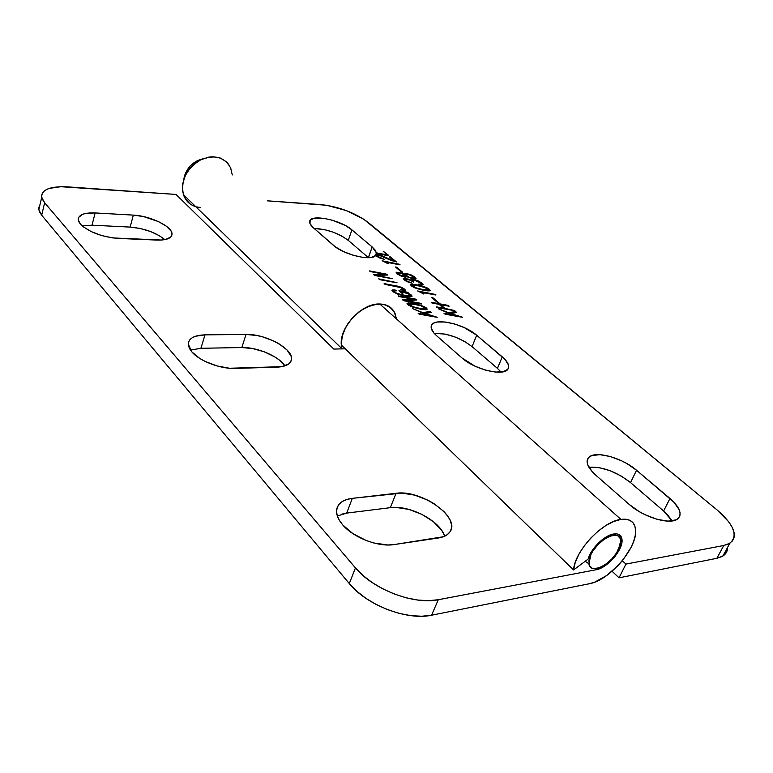 <?xml version="1.0" encoding="UTF-8"?>
<svg xmlns="http://www.w3.org/2000/svg" width="773" height="773" viewBox="0 0 773 773"><rect width="100%" height="100%" fill="white"/><g stroke="black" fill="none" stroke-linecap="round" stroke-linejoin="round"><path stroke-width="1.16" d="M717.276 510.122L363.754 219.213L346.246 210.565L326.593 205.26L267.265 200.825L320.65 204.565C338.941 206.671 354.749 212.604 368.093 222.382L717.276 510.122C734.157 524.828 738.331 535.882 729.789 543.293L723.76 545.496L728.939 543.777L732.446 540.945L734.166 537.148L734.07 532.539L732.205 527.321L728.659 521.698L717.276 510.122M622.313 560.725L625.937 564.077L723.76 545.496L716.88 558.299L619.038 577.817L612.061 571.266L619.038 577.817L625.937 564.077L723.76 545.496L716.88 558.299L619.038 577.817L625.937 564.077L622.313 560.725M376.451 253.418L376.345 254.249L380.751 255.235L393.447 260.733L389.399 256.849L390.326 256.907L396.472 261.95L390.761 260.279L379.089 255.245L376.828 255.148L377.659 256.385L384.442 259.341L379.446 257.902L375.639 255.505L371.059 257.477L363.175 257.428L353.377 255.332L343.483 251.573L335.318 246.838L313.307 227.726L309.973 223.571L310.157 220.276L313.77 218.305L324.187 218.373L332.931 220.392L345.579 225.629L351.918 229.861L372.151 246.945L375.108 250.037L376.403 252.848L386.935 254.877L383.147 251.186L388.51 255.283L376.451 253.418L375.688 255.554L376.451 253.418L376.345 254.249L378.181 254.491L377.968 255.071L378.181 254.491L381.601 255.563L390.829 260.308L394.269 260.936L394.104 261.4L389.766 256.752L396.472 261.95L391.467 260.549L379.089 255.245L376.741 255.264L377.185 256.713L377.379 256.153L380.2 258.211L384.297 259.341L378.818 257.612L375.639 255.505C371.562 261.429 343.328 254.636 333.25 245.196L313.307 227.726C310.582 225.301 309.374 223.194 309.664 221.407C310.244 213.648 340.903 219.909 351.918 229.861L348.275 240.384L341.966 236.132L333.791 232.393L324.94 229.726L314.147 228.46C326.882 229.03 338.255 233.002 348.275 240.384L351.918 229.861L372.151 246.945L376.403 252.848L386.423 254.829L386.229 255.361L386.935 254.877L386.722 255.457L386.944 254.858L383.147 251.186L388.336 255.129L388.133 255.699L388.336 255.129L388.587 255.65L387.37 255.583L376.451 253.418M436.619 335.743L433.875 332.989L431.189 327.926L431.324 325.82L432.436 324.09L434.474 322.814L437.354 322.022L445.142 322.003L454.621 323.984L464.428 327.684L476.68 335.231L505.223 359.667L508.489 365.011L508.653 367.32L507.813 369.262L503.213 371.755L495.338 372.064L485.386 370.093L474.951 366.141L462.003 357.976L436.619 335.743C432.088 331.665 430.368 328.235 431.46 325.452C434.165 317.278 463.868 323.819 476.68 335.231L472.071 346.613L464.447 341.366L455.055 336.999L445.267 334.129L434.155 333.308C447.325 333.105 459.964 337.54 472.071 346.613L476.68 335.231L502.266 356.846L497.445 368.392L472.071 346.613L497.445 368.392L502.266 356.846C507.832 361.677 509.755 365.697 508.064 368.914C504.469 376.683 474.632 369.697 462.003 357.976L436.619 335.743M595.732 475.115L592.021 471.462L587.625 464.525L587.084 461.51L587.673 458.94L589.355 456.92L592.041 455.51L600.003 454.679L610.332 456.534L621.55 460.795L626.99 463.636L636.546 470.264L673.93 502.218L679.109 509.542L680.085 512.857L679.902 515.755L678.549 518.113L676.066 519.852L668.114 521.137L657.234 519.369L645.184 514.779L639.329 511.658L629.135 504.373L595.732 475.115C587.625 467.626 585.258 461.771 588.64 457.558C594.698 450.224 622.014 457.539 636.546 470.264L630.536 482.594L621.048 475.936L610.052 470.699L599.123 467.617L588.91 467.269C602.36 466.477 616.236 471.578 630.536 482.594L636.546 470.264L669.959 498.479L663.62 510.992L630.536 482.594L663.62 510.992L669.959 498.479C679.95 507.388 682.501 514.209 677.612 518.954C670.278 525.321 643.242 517.234 629.135 504.373L595.732 475.115M388.278 263.545L382.191 260.801L400.037 264.743L386.8 262.289L388.065 263.719L382.306 260.82L399.38 264.26L400.028 264.752L399.506 264.772L386.8 262.289L386.587 262.878L386.8 262.289L388.278 263.545M395.496 267.004L396.771 267.255L402.144 272.212L395.496 267.004L396.771 267.255L396.539 267.893L396.771 267.255L402.598 272.222L401.235 271.854L395.496 267.004M398.771 272.289L403.728 274.048L405.207 273.362L410.125 274.502L414.222 276.618L416.135 278.811L413.507 278.985L406.869 276.695L405.525 277.14L401.129 276.077L397.428 274.048L396.336 272.212L401.883 273.198L403.574 274.463L404.434 273.4L403.95 274.705L404.434 273.4L406.704 273.565L406.511 274.077L406.704 273.565L411.255 274.956L414.995 277.207L414.28 279.092L414.995 277.207L416.135 278.802L413.053 278.898L406.869 276.695L404.298 276.956L400.685 275.893L397.08 273.758L396.336 272.212L396.153 272.705L398.771 272.289L398.578 272.821L398.771 272.289M404.144 279.768L403.284 278.58L404.501 278.135L410.975 280.077L411.719 279.353L414.811 279.787L421.478 282.715L423.073 284.174L422.609 285.005L418.995 284.425L421.333 284.155L421.246 283.353L415.488 280.512L412.54 280.299L413.507 282.068L409.236 279.778L405.139 279.092L406.627 280.86L412.154 283.247L405.922 281.014L403.458 278.319L409.139 279.237L410.811 280.531L411.255 279.44L410.84 280.551L411.255 279.44L413.7 279.546L413.468 280.155L413.7 279.546L418.232 280.937L422.309 283.353L421.671 285.053L422.309 283.353L423.16 284.648L419.41 284.648L418.686 284.087L421.333 284.155L421.014 284.995L421.546 283.981L420.87 283.005L414.608 280.319L412.502 280.367L412.115 281.411L412.482 280.435L413.584 282.077L410.038 280.126L405.023 279.217L405.496 280.763L405.699 280.213L407.622 281.855L412.173 283.247L407.912 281.981L404.144 279.768M411.342 285.884L410.608 284.851L411.758 284.329L419.034 285.295L427.247 287.952L430.184 290.348L428.764 290.909L424.387 290.445L414.83 287.856L411.796 286.242L410.627 284.764L411.468 284.358L411.014 285.575L411.468 284.358L417.246 284.928L417.024 285.517L417.246 284.928L424.58 286.851L429.411 289.315L428.802 290.909L429.411 289.315L430.155 290.464L429.353 290.861L423.604 290.3L416.203 288.377L411.342 285.884M419.333 314.196L418.212 313.316L427.372 314.959L412.656 308.659L422.715 312.592L429.943 311.519L431.324 312.311L424.609 313.365L437.18 317.259L418.203 313.703L427.372 314.959L427.131 315.606L427.372 314.959L412.84 308.669L422.56 313.007L429.672 311.509L429.237 312.64L430.261 311.587L429.894 312.543L430.261 311.587L431.257 312.331L424.454 313.78L429.488 315.345L429.237 315.983L429.488 315.345L437.151 317.317L419.333 314.196M407.729 304.591L407.042 303.46L408.424 302.939L415.652 303.828L424.097 306.533L427.218 309.152L425.556 309.702L421.227 309.297L411.584 306.717L408.231 304.977L407.052 303.441L408.134 302.968L407.584 304.446L408.134 302.968L413.864 303.47L413.623 304.108L413.864 303.47L421.159 305.364L420.985 305.828L421.159 305.364L426.512 308.021L425.875 309.673L426.512 308.021L427.198 309.19L426.145 309.654L420.444 309.161L413.082 307.268L407.729 304.591M404.298 300.861L402.53 299.808L413.652 299.296L399.042 296.59L398.25 295.885L416 299.238L416.821 300.011L405.651 300.542L421.623 303.876L403.409 300.6L402.617 299.798L413.652 299.296L413.313 300.175L413.652 299.296L399.042 296.59L398.25 295.885L415.265 299.035L414.859 300.108L415.265 299.035L416.676 299.586L405.651 300.542L405.458 301.074L405.651 300.542L420.309 303.238L420.106 303.77L420.309 303.238L421.449 303.982L404.298 300.861M392.636 291.45L392.172 289.991L395.206 290.049L396.375 290.822L393.631 291.073L395.728 292.774L401.052 294.61L408.299 295.846L410.415 295.392L408.608 293.895L401.023 291.672L402.83 293.257L402.163 293.315L398.926 290.745L407.207 292.184L408.473 293.015L406.492 292.696L410.676 294.523L412.106 296.146L409.825 296.716L403.351 295.769L397.68 294.107L392.945 291.701L392.172 289.991L391.94 290.638L392.172 289.991L394.819 289.962L394.53 290.735L394.819 289.962L395.602 290.194L395.399 290.764L395.602 290.194L396.404 290.774L393.65 291.015L393.921 292.358L394.124 291.798L397.496 294.03L397.66 293.566L404.356 295.334L404.134 295.933L404.356 295.334L409.419 295.837L409.091 296.687L410.395 295.45L410.009 294.774L406.878 293.17L401.023 291.672L400.762 292.378L401.023 291.672L402.839 293.325L401.873 293.199L398.916 290.735L407.207 292.184L406.975 292.783L407.207 292.184L408.521 292.977L406.376 292.996L411.41 295.064L410.801 296.697L411.41 295.064L412.086 296.204L411.101 296.658L405.187 296.146L397.68 294.107L392.636 291.45M385.099 284.396L384.171 283.585L399.438 286.57L405.216 289.885L404.839 290.542L402.221 290.252L400.781 289.44L403.651 289.46L400.665 287.498L384.036 283.952L397.177 286.039L396.964 286.628L397.177 286.039L401.709 287.401L404.414 289.054L403.873 290.503L404.414 289.054L405.332 290.31L401.158 289.885L403.603 289.614L403.303 290.435L403.651 289.556L401.1 287.662L385.099 284.396M379.814 279.691L378.673 278.85L396.936 282.628L379.814 279.691L378.818 278.879L397.071 282.831L379.814 279.691M375.282 275.623L373.581 274.618L384.645 274.328L370.141 271.545L369.542 270.908L386.616 274.193L387.746 275.043L376.644 275.352L392.23 278.589L374.412 275.372L373.668 274.608L384.645 274.328L384.345 275.14L384.645 274.328L370.296 271.574L369.542 270.908L386.258 274.115L385.901 275.091L386.258 274.115L387.631 274.647L376.461 275.845L376.644 275.352L392.307 278.734L375.282 275.623M445.248 314.244L444.117 313.374L453.046 314.998L438.533 308.794L448.437 312.669L455.365 311.606L456.746 312.389L450.301 313.423L462.621 317.259L444.05 313.693L453.046 314.998L452.804 315.616L453.046 314.998L438.465 308.842L448.282 313.065L455.104 311.606L454.669 312.727L455.674 311.683L455.307 312.621L455.674 311.683L456.669 312.408L450.147 313.819L455.104 315.374L454.862 315.993L455.104 315.374L462.602 317.307L445.248 314.244M437.634 307.741L436.378 306.871L443.615 308.185L439.112 304.369L432.02 303.064L431.131 302.243L448.495 305.519L449.065 306.214L440.465 304.62L444.977 308.437L454.872 310.756L436.909 307.509L436.629 306.891L443.615 308.185L443.383 308.794L443.615 308.185L439.112 304.369L432.02 303.064L431.131 302.243L447.925 305.354L447.693 305.963L447.925 305.354L448.678 305.596L449.084 306.214L440.465 304.62L440.204 305.296L440.465 304.62L444.977 308.437L444.736 309.045L444.977 308.437L454.727 310.553L437.634 307.741M431.566 297.479L432.87 297.721L438.842 303.064L431.701 297.595L432.87 297.721L432.619 298.368L432.87 297.721L439.093 303.035L437.702 302.668L431.566 297.479M424.039 293.846L417.604 290.967L435.431 294.455L435.586 294.967L422.454 292.503L423.836 294.049L417.816 290.996L435.962 294.919L422.454 292.503L422.222 293.112L422.454 292.503L424.039 293.846M230.856 168.408C224.605 156.687 214.198 154.011 199.647 160.349C185.984 169.48 180.592 180.94 183.462 194.738C185.607 200.806 189.694 204.777 195.743 206.662M391.592 308.398L385.389 304.813L377.437 304.079L368.557 306.311L359.677 311.326L351.773 318.592L345.695 327.327L342.081 336.593L341.337 341.106L341.85 348.642C340.033 333.781 346.98 320.66 362.701 309.297C379.118 300.948 390.114 302.91 395.708 315.191C393.273 308.041 387.959 304.301 379.756 303.982L620.903 519.398C629.377 518.354 634.227 521.456 635.464 528.684C638.865 546.134 609.965 580.465 589.268 583.75L431.566 615.211L421.778 616.236L410.878 615.637L399.341 613.424L387.669 609.684L376.354 604.583L365.909 598.331L356.759 591.219L349.28 583.557L355.464 567.913L44.631 202.758L41.684 215.223L349.28 583.557L41.684 215.223L39.346 211.531L38.66 208.101L40.022 204.507L38.795 209.773L41.684 215.223L44.631 202.758L355.464 567.913L363.02 575.527L372.257 582.61L382.79 588.852L394.182 593.973L405.931 597.751L417.517 600.012L428.455 600.679L438.281 599.732L596.157 569.74L595.007 568.638L596.157 569.74L438.281 599.732L431.566 615.211L589.268 583.75L594.766 582.117L606.563 575.576L618.033 565.585L623.125 559.72L631.106 547.323L633.705 541.235L635.232 535.505L635.619 530.365L634.826 526.007L632.874 522.616L629.831 520.316L625.792 519.224L620.903 519.398L379.756 303.982C361.938 302.997 339.289 327.134 341.289 344.961L573.566 569.952L341.289 344.961L341.743 338.159L343.946 330.97L347.763 323.858L352.952 317.288L359.174 311.703L366.016 307.461L373.03 304.833L379.756 303.982L384.558 304.581L388.732 306.263L392.133 308.939M727.364 549.758L725.605 553.623L722.069 556.521L716.88 558.299L722.919 556.019C726.069 553.97 727.615 551.101 727.557 547.419M368.45 257.699L348.275 240.384L368.354 257.612L372.151 246.945L368.45 257.699M501.097 372.093L497.445 368.392L501.097 372.093M672.075 520.944L667.553 514.75L663.62 510.992L672.075 520.944M200.333 207.464L196.622 206.903M193.173 205.705L190.071 203.908L185.259 198.671L182.708 191.694L182.389 187.762L182.718 183.684L185.327 175.49L190.255 167.983L193.443 164.746L200.835 159.731L208.894 157.093L212.904 156.745L220.363 158.059L226.45 161.837L228.779 164.533M230.557 167.683L232.287 174.949M393.844 311.142L396.375 318.147M413.313 306.804L413.14 307.287L413.313 306.804L419.468 308.311L425.536 308.485L420.956 305.818L414.85 304.311L408.704 304.137L413.313 306.804L419.468 308.311L419.237 308.92L419.468 308.311L424.474 308.842L424.155 309.664L425.556 308.408L420.956 305.818L412.212 303.905L408.782 304.031L408.888 305.412L409.11 304.823L413.313 306.804M416.396 287.942L422.647 289.498L428.532 289.788L424.396 287.285L418.183 285.73L412.26 285.44L416.396 287.942L422.647 289.498L422.435 290.068L422.647 289.498L427.73 290.088L427.43 290.861L428.522 289.798L425.421 287.643L416.831 285.479L412.28 285.411L412.482 286.696L412.685 286.145L416.396 287.942M400.762 275.449L405.332 276.203L402.279 273.797L399.564 272.956L397.728 273.043L400.762 275.449L403.506 276.29L403.332 276.753L405.245 276.319L404.965 277.072L405.226 275.835L402.627 273.961L399.023 272.859L397.728 273.033L398.211 274.608L398.424 274.029L400.762 275.449M408.898 277.207L414.473 278.116L410.792 275.265L407.477 274.222L405.197 274.367L408.898 277.207L412.231 278.222L412.057 278.686L414.347 278.261L414.048 279.063L414.492 278.019L411.623 275.652L406.82 274.115L405.226 274.309L405.96 275.478L405.352 277.121L405.96 275.478L408.898 277.207M375.823 255.689L376.345 254.249L375.823 255.689M375.349 255.786L376.403 252.848L375.349 255.786M444.098 534.713L441.644 530.317L433.45 521.717L421.981 514.412L408.907 509.417L396.076 507.426L390.326 507.677L346.681 513.098L352.333 498.343L396.066 493.3C421.362 489.251 461.848 518.094 449.596 532.375C447.345 535.303 443.576 537.187 438.291 538.008L394.008 544.588C378.403 547.265 353.387 537.66 342.739 524.935L339.328 520.268L337.231 515.668L336.535 511.32L337.241 507.397L339.289 504.035L342.584 501.348L346.99 499.426L352.333 498.343L401.825 493.097L414.714 495.145L427.856 500.16L433.943 503.581L444.06 511.629L447.702 515.987L450.205 520.345L451.451 524.558L451.374 528.452L449.954 531.872L447.238 534.684L443.296 536.762L394.008 544.588L387.795 544.984L373.746 542.965L366.489 540.617L353.029 533.737L342.739 524.935C337.173 518.316 335.366 512.393 337.328 507.165C339.511 502.257 344.516 499.319 352.333 498.343L346.681 513.098L341.357 514.238M235.253 368.421C220.566 369.098 199.473 361.068 191.868 351.918L189.52 348.594L188.37 345.396L188.448 342.458L189.723 339.898L192.148 337.791L195.598 336.216L205.009 334.864L246.036 334.438L257.08 335.53L262.917 336.941L274.164 341.202L279.169 343.908L287.044 349.995L291.121 356.247L291.498 359.136L290.716 361.716L288.783 363.89L281.768 366.673L229.513 368.248L217.068 365.948L205.019 361.368L199.772 358.44L191.868 351.918L188.254 344.024C188.825 338.245 194.41 335.192 205.009 334.864L200.903 348.285L190.467 350.121L200.903 348.285L205.009 334.864L246.036 334.438L241.833 347.541L200.903 348.285L241.833 347.541L246.036 334.438C265.989 333.723 294.368 349.483 291.392 359.918C290.262 364.315 285.45 366.731 276.937 367.156L235.253 368.421M118.076 238.403C101.543 236.886 89.011 232.142 80.479 224.18L78.798 221.696L78.199 219.377L78.691 217.31L82.788 214.237L86.218 213.338L95.137 212.942L133.343 215.116L143.488 216.556L158.533 221.619L166.359 226.209L171.036 231.021L171.935 233.291L171.809 235.35L170.659 237.118L165.412 239.524L161.509 240.045L112.8 237.929L101.659 235.552L91.224 231.6L83.184 226.721L80.479 224.18L78.257 220.015C78.17 214.913 83.793 212.556 95.137 212.942L92.016 225.194L82.16 225.861L92.016 225.194L95.137 212.942L133.343 215.116L130.135 227.098L92.016 225.194L130.135 227.098L133.343 215.116C150.291 215.802 172.447 226.566 172.012 234.026C171.693 238.268 166.668 240.287 156.929 240.084L118.076 238.403M588.147 559.082C590.746 548.666 604.534 535.167 613.733 533.988C618.545 533.341 621.289 535.09 621.965 539.225C623.772 548.946 607.578 568.058 596.157 569.74L602.486 567.324L609.124 562.618L615.124 556.328L619.579 549.371L621.85 542.781L621.56 537.525L618.719 534.423L616.448 533.853L610.129 535.013L602.273 539.651L598.428 543.013L591.934 550.956L588.147 559.082L573.566 569.952C574.494 551.275 602.505 521.36 620.903 519.398L613.733 521.466L605.945 525.485L598.051 531.215L590.562 538.288L583.982 546.231L578.755 554.521L575.209 562.609L573.566 569.952L588.147 559.082M176.022 194.438L60.825 186.708L49.105 188.428L45.076 190.293L42.515 192.757L41.558 195.733L42.264 199.105L44.631 202.758L41.694 197.376C41.346 189.53 50.139 186.032 68.053 186.892L176.022 194.438L333.781 349.058L176.022 194.438M345.27 348.826L333.781 349.058L345.27 348.826M284.937 365.871L279.14 359.899L274.821 356.923L264.385 351.86L252.839 348.575L241.833 347.541C257.119 347.038 278.773 356.208 284.937 365.871M164.833 239.64L159.451 235.746L150.513 231.513L140.242 228.489L130.135 227.098C144.454 228.373 156.02 232.557 164.833 239.64M431.566 615.211L438.281 599.732C413.835 605.066 372.828 589.277 355.464 567.913L349.28 583.557C366.431 605.085 407.168 620.787 431.566 615.211M444.659 536.191C440.233 520.799 409.352 504.75 390.326 507.677L396.066 493.3L390.326 507.677L346.681 513.098L337.337 515.978M590.968 554.463L590.243 553.883L590.968 554.463C598.051 538.742 620.622 528.423 620.758 540.559L618.506 549.564C611.617 564.599 589.876 575.228 588.891 563.768L590.968 554.463L592.823 551.149L597.867 544.733L603.993 539.438L610.226 536.095L615.598 535.196L617.695 535.718L620.332 538.588L620.603 543.448L616.661 552.811L611.723 559.063L605.761 564.261L599.635 567.614L594.263 568.628L592.128 568.184L589.355 565.459L588.939 560.647L590.968 554.463M184.486 175.964L183.848 179.133L185.868 172.311L190.487 165.712L196.912 160.919L202.681 158.89C193.665 161.19 187.597 166.881 184.486 175.964M183.462 194.738L341.85 348.642M722.919 556.019L729.789 543.293M408.347 305.064L408.704 304.137M425.073 309.702L425.536 308.495M393.293 291.962L393.641 291.025M409.922 296.716L410.395 295.45M403.322 290.435L403.651 289.556M411.922 286.339L412.26 285.44M428.107 290.899L428.532 289.788M421.15 285.015L421.546 283.981M412.115 281.411L412.502 280.367M404.656 280.193L405.023 279.227M397.37 274L397.728 273.043M405.013 277.082L405.332 276.203M404.82 275.381L405.197 274.367M414.115 279.072L414.473 278.116M376.412 256.182L376.741 255.264M386.732 255.457L386.944 254.858M587.132 460.795L588.64 457.558M38.795 209.773L41.694 197.376M171.374 236.248L172.012 234.026M290.899 361.377L291.392 359.918M585.238 561.246L588.891 563.768"/></g></svg>
